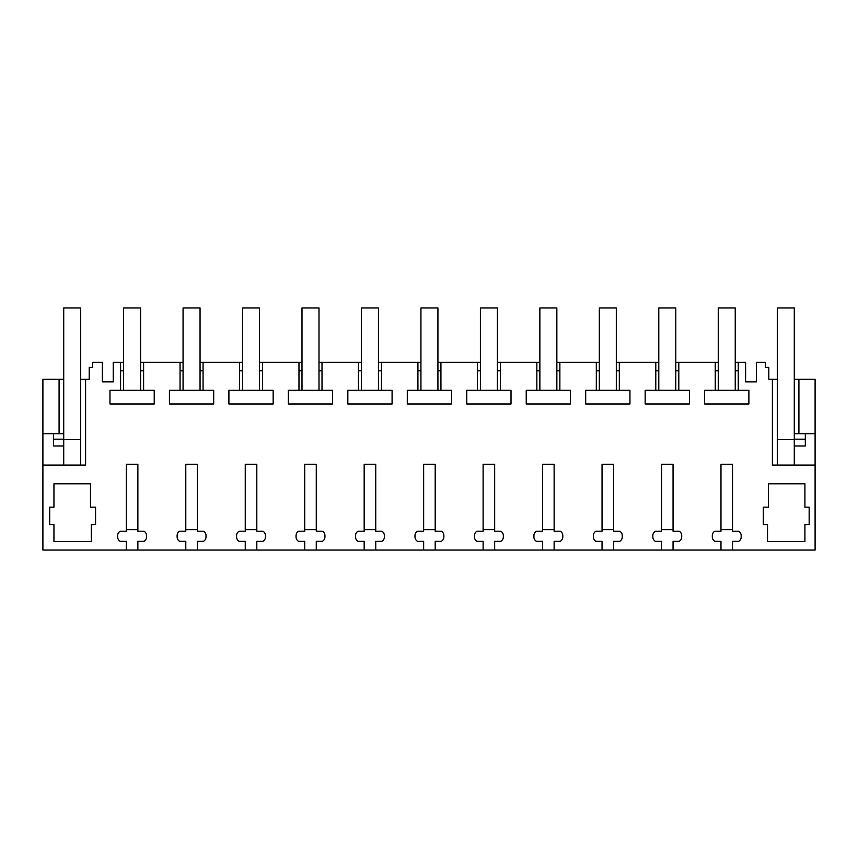 <?xml version="1.0" encoding="UTF-8"?>
<svg xmlns="http://www.w3.org/2000/svg" width="858" height="858" viewBox="0 0 858 858"><rect width="100%" height="100%" fill="white"/><g stroke="black" fill="none" stroke-linecap="round" stroke-linejoin="round"><path stroke-width="1.29" d="M85.607 379.3L80.706 379.3L80.706 465.1L85.607 465.1L85.607 379.3L89.2 379.3L89.2 367.406L92.6 367.406L92.6 362.312L102.37 362.312L102.37 381.853L113.235 381.853L113.235 362.312L120.592 362.312L120.592 390.304L109.974 390.304L109.974 403.979L154.226 403.979L154.226 390.304L143.608 390.304L143.608 362.312L180.051 362.312L180.051 390.304L169.434 390.304L169.434 403.979L213.696 403.979L213.696 390.304L203.067 390.304L203.067 362.312L239.521 362.312L239.521 390.304L228.904 390.304L228.904 403.979L273.155 403.979L273.155 390.304L262.537 390.304L262.537 362.312L298.981 362.312L298.981 390.304L288.363 390.304L288.363 403.979L332.625 403.979L332.625 390.304L322.007 390.304L322.007 362.312L358.451 362.312L358.451 390.304L347.833 390.304L347.833 403.979L392.085 403.979L392.085 390.304L381.467 390.304L381.467 362.312L417.921 362.312L417.921 390.304L407.293 390.304L407.293 403.979L451.555 403.979L451.555 390.304L440.937 390.304L440.937 362.312L477.38 362.312L477.38 390.304L466.763 390.304L466.763 403.979L511.014 403.979L511.014 390.304L500.396 390.304L500.396 362.312L536.851 362.312L536.851 390.304L526.233 390.304L526.233 403.979L570.484 403.979L570.484 390.304L559.866 390.304L559.866 362.312L596.31 362.312L596.31 390.304L585.692 390.304L585.692 403.979L629.944 403.979L629.944 390.304L619.326 390.304L619.326 362.312L655.78 362.312L655.78 390.304L645.162 390.304L645.162 403.979L689.414 403.979L689.414 390.304L678.796 390.304L678.796 362.312L715.24 362.312L715.24 390.304L704.622 390.304L704.622 403.979L748.884 403.979L748.884 390.304L738.255 390.304L738.255 362.312L745.613 362.312L745.613 381.853L756.488 381.853L756.488 362.312L765.4 362.312L765.4 367.406L768.8 367.406L768.8 379.3L772.393 379.3L772.393 465.1L815.1 465.1L815.1 433.676L794.283 433.676L794.283 439.618L777.294 439.618L777.294 465.1L777.294 379.3L772.393 379.3M80.706 465.1L42.9 465.1L42.9 433.676L59.084 433.676L59.084 379.3L42.9 379.3L42.9 433.676M126.319 550.053L137.87 550.053L137.87 541.334L143.994 541.334A5.094 5.094 0 0 0 146.536 536.926L146.536 535.617A5.094 5.094 0 0 0 143.994 531.199L137.87 531.199L137.87 464.253L126.319 464.253L126.319 531.199L120.206 531.199A5.094 5.094 0 0 0 117.653 535.617L117.653 536.926A5.094 5.094 0 0 0 120.206 541.334L126.319 541.334L126.319 550.053L42.9 550.053L42.9 465.1M137.87 550.053L815.1 550.053L815.1 465.1M197.34 550.053L197.34 541.334L203.453 541.334A5.094 5.094 0 0 0 206.006 536.926L206.006 535.617A5.094 5.094 0 0 0 203.453 531.199L197.34 531.199L197.34 464.253L185.789 464.253L185.789 531.199L179.665 531.199A5.094 5.094 0 0 0 177.123 535.617L177.123 536.926A5.094 5.094 0 0 0 179.665 541.334L185.789 541.334L185.789 550.053M256.81 550.053L256.81 541.334L262.923 541.334A5.094 5.094 0 0 0 265.465 536.926L265.465 535.617A5.094 5.094 0 0 0 262.923 531.199L256.81 531.199L256.81 464.253L245.249 464.253L245.249 531.199L239.135 531.199A5.094 5.094 0 0 0 236.583 535.617L236.583 536.926A5.094 5.094 0 0 0 239.135 541.334L245.249 541.334L245.249 550.053M316.27 550.053L316.27 541.334L322.383 541.334A5.094 5.094 0 0 0 324.935 536.926L324.935 535.617A5.094 5.094 0 0 0 322.383 531.199L316.27 531.199L316.27 464.253L304.719 464.253L304.719 531.199L298.605 531.199A5.094 5.094 0 0 0 296.053 535.617L296.053 536.926A5.094 5.094 0 0 0 298.605 541.334L304.719 541.334L304.719 550.053M375.74 550.053L375.74 541.334L381.853 541.334A5.094 5.094 0 0 0 384.405 536.926L384.405 535.617A5.094 5.094 0 0 0 381.853 531.199L375.74 531.199L375.74 464.253L364.178 464.253L364.178 531.199L358.065 531.199A5.094 5.094 0 0 0 355.523 535.617L355.523 536.926A5.094 5.094 0 0 0 358.065 541.334L364.178 541.334L364.178 550.053M435.199 550.053L435.199 541.334L441.323 541.334A5.094 5.094 0 0 0 443.865 536.926L443.865 535.617A5.094 5.094 0 0 0 441.323 531.199L435.199 531.199L435.199 464.253L423.648 464.253L423.648 531.199L417.535 531.199A5.094 5.094 0 0 0 414.982 535.617L414.982 536.926A5.094 5.094 0 0 0 417.535 541.334L423.648 541.334L423.648 550.053M494.669 550.053L494.669 541.334L500.782 541.334A5.094 5.094 0 0 0 503.335 536.926L503.335 535.617A5.094 5.094 0 0 0 500.782 531.199L494.669 531.199L494.669 464.253L483.118 464.253L483.118 531.199L476.994 531.199A5.094 5.094 0 0 0 474.453 535.617L474.453 536.926A5.094 5.094 0 0 0 476.994 541.334L483.118 541.334L483.118 550.053M554.129 550.053L554.129 541.334L560.253 541.334A5.094 5.094 0 0 0 562.794 536.926L562.794 535.617A5.094 5.094 0 0 0 560.253 531.199L554.129 531.199L554.129 464.253L542.578 464.253L542.578 531.199L536.465 531.199A5.094 5.094 0 0 0 533.912 535.617L533.912 536.926A5.094 5.094 0 0 0 536.465 541.334L542.578 541.334L542.578 550.053M613.599 550.053L613.599 541.334L619.712 541.334A5.094 5.094 0 0 0 622.264 536.926L622.264 535.617A5.094 5.094 0 0 0 619.712 531.199L613.599 531.199L613.599 464.253L602.048 464.253L602.048 531.199L595.924 531.199A5.094 5.094 0 0 0 593.382 535.617L593.382 536.926A5.094 5.094 0 0 0 595.924 541.334L602.048 541.334L602.048 550.053M673.058 550.053L673.058 541.334L679.182 541.334A5.094 5.094 0 0 0 681.724 536.926L681.724 535.617A5.094 5.094 0 0 0 679.182 531.199L673.058 531.199L673.058 464.253L661.507 464.253L661.507 531.199L655.394 531.199A5.094 5.094 0 0 0 652.841 535.617L652.841 536.926A5.094 5.094 0 0 0 655.394 541.334L661.507 541.334L661.507 550.053M732.528 550.053L732.528 541.334L738.641 541.334A5.094 5.094 0 0 0 741.194 536.926L741.194 535.617A5.094 5.094 0 0 0 738.641 531.199L732.528 531.199L732.528 464.253L720.977 464.253L720.977 531.199L714.853 531.199A5.094 5.094 0 0 0 712.312 535.617L712.312 536.926A5.094 5.094 0 0 0 714.853 541.334L720.977 541.334L720.977 550.053M763.277 507.153L768.382 507.153L768.382 483.794L804.911 483.794L804.911 507.153L809.158 507.153L809.158 524.57L804.911 524.57L804.911 541.559L767.524 541.559L767.524 524.57L763.277 524.57L763.277 507.153M91.323 524.57L95.57 524.57L95.57 507.153L90.476 507.153L90.476 483.794L53.947 483.794L53.947 507.153L49.7 507.153L49.7 524.57L53.947 524.57L53.947 541.559L91.323 541.559L91.323 524.57M120.592 370.806L123.606 370.806M123.606 362.312L120.592 362.312M59.084 433.676L63.717 433.676L63.717 379.3L59.084 379.3M777.294 439.618L777.294 307.947L794.283 307.947L794.283 379.3L798.916 379.3L798.916 433.676M815.1 433.676L815.1 379.3L798.916 379.3M120.592 390.304L143.608 390.304M140.594 370.806L143.608 370.806M718.253 362.312L715.24 362.312M738.255 362.312L735.242 362.312M143.608 362.312L140.594 362.312M183.065 362.312L180.051 362.312M203.067 362.312L200.053 362.312M242.535 362.312L239.521 362.312M262.537 362.312L259.524 362.312M301.995 362.312L298.981 362.312M322.007 362.312L318.994 362.312M361.465 362.312L358.451 362.312M381.467 362.312L378.453 362.312M420.935 362.312L417.921 362.312M440.937 362.312L437.923 362.312M480.394 362.312L477.38 362.312M500.396 362.312L497.383 362.312M539.864 362.312L536.851 362.312M559.866 362.312L556.853 362.312M599.324 362.312L596.31 362.312M619.326 362.312L616.312 362.312M658.794 362.312L655.78 362.312M678.796 362.312L675.782 362.312M48.423 433.676L53.518 433.676L53.518 439.189L63.717 439.189M53.518 439.189L53.518 445.988L63.717 445.988M794.283 445.988L805.33 445.988L805.33 439.189L794.283 439.189M794.283 379.3L794.283 433.676M735.242 370.806L738.255 370.806M715.24 370.806L718.253 370.806M715.24 390.304L738.255 390.304M675.782 370.806L678.796 370.806M655.78 370.806L658.794 370.806M655.78 390.304L678.796 390.304M616.312 370.806L619.326 370.806M596.31 370.806L599.324 370.806M596.31 390.304L619.326 390.304M556.853 370.806L559.866 370.806M536.851 370.806L539.864 370.806M536.851 390.304L559.866 390.304M497.383 370.806L500.396 370.806M477.38 370.806L480.394 370.806M477.38 390.304L500.396 390.304M437.923 370.806L440.937 370.806M417.921 370.806L420.935 370.806M417.921 390.304L440.937 390.304M378.453 370.806L381.467 370.806M358.451 370.806L361.465 370.806M358.451 390.304L381.467 390.304M318.994 370.806L322.007 370.806M298.981 370.806L301.995 370.806M298.981 390.304L322.007 390.304M259.524 370.806L262.537 370.806M239.521 370.806L242.535 370.806M239.521 390.304L262.537 390.304M200.053 370.806L203.067 370.806M180.051 370.806L183.065 370.806M180.051 390.304L203.067 390.304M805.33 433.676L805.33 439.189M80.706 379.3L80.706 307.947L63.717 307.947L63.717 465.1M794.283 465.1L794.283 439.618M137.87 529.665L126.319 529.665M140.594 390.304L140.594 307.947L123.606 307.947L123.606 390.304M197.34 529.665L185.789 529.665M200.053 390.304L200.053 307.947L183.065 307.947L183.065 390.304M256.81 529.665L245.249 529.665M259.524 390.304L259.524 307.947L242.535 307.947L242.535 390.304M316.27 529.665L304.719 529.665M318.994 390.304L318.994 307.947L301.995 307.947L301.995 390.304M375.74 529.665L364.178 529.665M378.453 390.304L378.453 307.947L361.465 307.947L361.465 390.304M435.199 529.665L423.648 529.665M437.923 390.304L437.923 307.947L420.935 307.947L420.935 390.304M494.669 529.665L483.118 529.665M497.383 390.304L497.383 307.947L480.394 307.947L480.394 390.304M554.129 529.665L542.578 529.665M556.853 390.304L556.853 307.947L539.864 307.947L539.864 390.304M613.599 529.665L602.048 529.665M616.312 390.304L616.312 307.947L599.324 307.947L599.324 390.304M673.058 529.665L661.507 529.665M675.782 390.304L675.782 307.947L658.794 307.947L658.794 390.304M732.528 529.665L720.977 529.665M735.242 390.304L735.242 307.947L718.253 307.947L718.253 390.304M80.706 439.618L63.717 439.618"/></g></svg>
